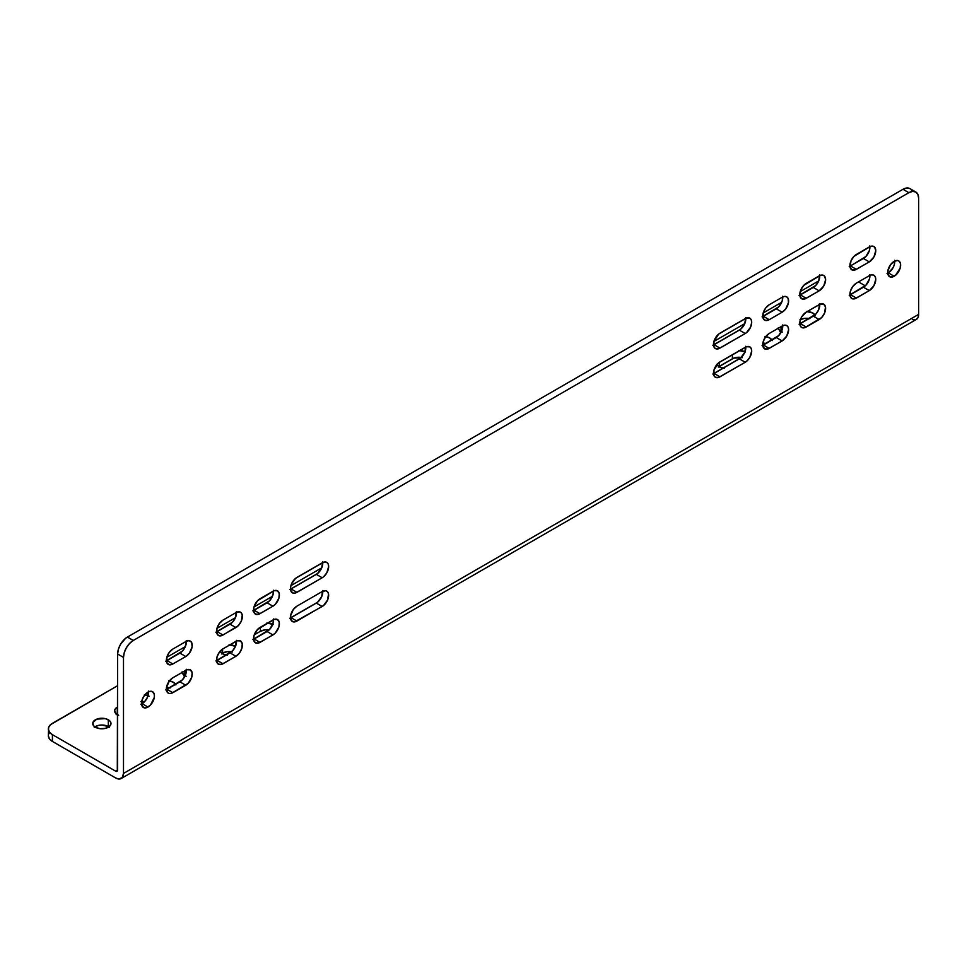 <?xml version="1.0" encoding="UTF-8"?>
<svg xmlns="http://www.w3.org/2000/svg" width="967" height="967" viewBox="0 0 967 967"><rect width="100%" height="100%" fill="white"/><g stroke="black" fill="none" stroke-linecap="round" stroke-linejoin="round"><path stroke-width="1.45" d="M108.86 726.906A9.138 5.282 0 0 0 108.316 726.568L108.316 719.786A9.138 5.282 180 0 1 111 723.509A9.138 5.282 180 0 1 105.355 728.393A9.138 5.282 180 0 1 95.395 727.244L100.072 728.695L105.355 728.393L110.298 725.54L110.818 722.482L109.452 720.584L105.355 718.638L96.785 719.122L92.892 722.482L93.412 725.54L95.395 727.244A9.138 5.282 180 0 1 92.723 723.509A9.138 5.282 180 0 1 98.356 718.638A9.138 5.282 180 0 1 108.316 719.786L108.316 726.568L101.861 725.02L98.356 725.419L94.258 727.365M894.173 276.26A9.138 5.282 -60 0 1 889.604 276.707A9.138 5.282 -60 0 1 888.202 269.382A9.138 5.282 -60 0 1 894.173 261.332L890.583 264.656L887.827 270.99L888.202 275.099L890.583 277.07L895.43 275.377L900.144 268.197L900.507 263.677L899.54 261.537L897.763 260.51L894.173 261.332A9.138 5.282 -60 0 1 898.742 260.872A9.138 5.282 -60 0 1 900.144 268.197A9.138 5.282 -60 0 1 894.173 276.26L888.298 272.863L894.173 276.26M887.73 273.153A9.138 5.282 120 0 0 888.298 272.863L892.867 268.04L894.27 264.813L894.632 260.28M147.975 707.058A9.138 5.282 -60 0 1 143.406 707.518A9.138 5.282 -60 0 1 142.004 700.193A9.138 5.282 -60 0 1 147.975 692.142L144.385 695.466L142.004 700.193L142.004 705.898L144.385 707.88L146.718 707.651L150.453 705.064L154.321 697.4L154.321 694.487L152.556 691.683L150.453 691.272L147.975 692.142A9.138 5.282 -60 0 1 152.556 691.683A9.138 5.282 -60 0 1 153.946 699.008A9.138 5.282 -60 0 1 147.975 707.058L142.101 703.674L147.975 707.058M141.545 703.964A9.138 5.282 120 0 0 142.101 703.674L144.579 701.679L147.48 697.255L148.447 691.091M290.487 589.254A9.138 5.282 120 0 0 291.055 588.951L296.929 592.348A9.138 5.282 -60 0 1 292.36 592.807A9.138 5.282 -60 0 1 290.958 585.482A9.138 5.282 -60 0 1 296.929 577.42L322.192 562.842A9.138 5.282 -60 0 1 326.761 562.383A9.138 5.282 -60 0 1 328.164 569.708A9.138 5.282 -60 0 1 322.192 577.758L316.318 574.374A9.138 5.282 120 0 0 322.748 562.54M253.572 610.564A9.138 5.282 120 0 0 254.128 610.274L260.002 613.658A9.138 5.282 -60 0 1 255.433 614.118A9.138 5.282 -60 0 1 254.031 606.793A9.138 5.282 -60 0 1 260.002 598.742L272.936 591.272A9.138 5.282 -60 0 1 277.505 590.825A9.138 5.282 -60 0 1 278.907 598.15A9.138 5.282 -60 0 1 272.936 606.2L267.061 602.804A9.138 5.282 120 0 0 273.492 590.982M272.936 606.2L260.002 613.658L254.128 610.274L267.061 602.804L272.936 606.2L275.402 604.206L278.907 598.15L279.27 593.617L277.505 590.825L274.193 590.692L257.536 600.737L254.031 606.793L253.668 611.313L255.433 614.118L258.745 614.25L272.936 606.2M216.548 631.934A9.138 5.282 120 0 0 217.116 631.644L222.99 635.029L238.39 625.576L241.291 621.152L242.258 614.988L241.291 612.86L239.514 611.833L235.912 612.643A9.138 5.282 -60 0 1 240.493 612.196A9.138 5.282 -60 0 1 241.883 619.521A9.138 5.282 -60 0 1 235.912 627.571L230.037 624.174A9.138 5.282 120 0 0 236.48 612.353M222.99 635.029A9.138 5.282 -60 0 1 218.421 635.488A9.138 5.282 -60 0 1 217.019 628.163A9.138 5.282 -60 0 1 222.99 620.113L219.4 623.437L217.019 628.163L216.656 632.684L218.421 635.488L221.733 635.621L235.912 627.571L230.037 624.174L217.116 631.644L222.99 635.029M235.912 612.643L222.99 620.113L235.912 612.643M322.192 577.758L296.929 592.348L291.055 588.951L316.318 574.374L322.192 577.758L323.449 576.888L326.761 572.935L328.647 566.565L328.164 564.003L326.761 562.383L323.449 562.25L295.66 578.29L291.55 583.838L290.584 587.09L290.958 591.188L293.339 593.17L295.66 592.928L322.192 577.758M166.421 660.884A9.138 5.282 120 0 0 166.977 660.594L172.851 663.978A9.138 5.282 -60 0 1 168.282 664.438A9.138 5.282 -60 0 1 166.88 657.113A9.138 5.282 -60 0 1 172.851 649.05L185.785 641.592A9.138 5.282 -60 0 1 190.354 641.145A9.138 5.282 -60 0 1 191.756 648.458A9.138 5.282 -60 0 1 185.785 656.52L172.851 663.978L166.977 660.594L179.91 653.124L185.785 656.52L179.91 653.124A9.138 5.282 120 0 0 186.341 641.29M166.421 689.604A9.138 5.282 120 0 0 166.977 689.314L172.851 692.698A9.138 5.282 -60 0 1 168.282 693.158A9.138 5.282 -60 0 1 166.88 685.833A9.138 5.282 -60 0 1 172.851 677.77L185.785 670.312A9.138 5.282 -60 0 1 190.354 669.865A9.138 5.282 -60 0 1 191.756 677.19A9.138 5.282 -60 0 1 185.785 685.24L172.851 692.698L166.977 689.314L179.91 681.844L185.785 685.24L179.91 681.844A9.138 5.282 120 0 0 186.341 670.022M216.548 660.654A9.138 5.282 120 0 0 217.116 660.364L222.99 663.761L235.912 656.291L230.037 652.906L217.116 660.364L222.99 663.761A9.138 5.282 -60 0 1 218.421 664.208A9.138 5.282 -60 0 1 217.019 656.883A9.138 5.282 -60 0 1 222.99 648.833L219.4 652.157L217.019 656.883L216.656 661.404L218.421 664.208L221.733 664.341L235.912 656.291L230.037 652.906A9.138 5.282 120 0 0 236.48 641.073M235.912 641.363A9.138 5.282 -60 0 1 240.493 640.916A9.138 5.282 -60 0 1 241.883 648.241A9.138 5.282 -60 0 1 235.912 656.291L239.514 652.967L241.883 648.241L242.258 643.72L240.493 640.916L237.181 640.783L222.99 648.833L235.912 641.363M253.572 639.284A9.138 5.282 120 0 0 254.128 638.994L260.002 642.39A9.138 5.282 -60 0 1 255.433 642.837A9.138 5.282 -60 0 1 254.031 635.512A9.138 5.282 -60 0 1 260.002 627.462L272.936 619.992A9.138 5.282 -60 0 1 277.505 619.545A9.138 5.282 -60 0 1 278.907 626.87A9.138 5.282 -60 0 1 272.936 634.92L267.061 631.536A9.138 5.282 120 0 0 273.492 619.702M272.936 634.92L260.002 642.39L254.128 638.994L267.061 631.536L272.936 634.92L275.402 632.926L278.907 626.87L279.27 622.349L277.505 619.545L274.193 619.412L257.536 629.457L254.031 635.512L253.668 640.033L255.433 642.837L258.745 642.97L272.936 634.92M290.487 617.973A9.138 5.282 120 0 0 291.055 617.683L296.929 621.068L323.449 605.608L327.559 600.06L328.526 593.907L327.559 591.768L325.782 590.74L322.192 591.562A9.138 5.282 -60 0 1 326.761 591.103A9.138 5.282 -60 0 1 328.164 598.428A9.138 5.282 -60 0 1 322.192 606.478L316.318 603.094A9.138 5.282 120 0 0 322.748 591.26M296.929 621.068A9.138 5.282 -60 0 1 292.36 621.527A9.138 5.282 -60 0 1 290.958 614.202A9.138 5.282 -60 0 1 296.929 606.14L293.339 609.476L290.584 615.81L291.55 620.85L294.452 621.926L322.192 606.478L316.318 603.094L291.055 617.683L296.929 621.068M322.192 591.562L296.929 606.14L322.192 591.562M117.623 714.794A9.138 5.282 180 0 1 114.602 710.878A9.138 5.282 180 0 1 117.285 707.143L117.285 713.936A9.138 5.282 0 0 0 116.741 714.275M144.869 694.85A9.138 5.282 180 0 1 148.048 695.708M140.856 701.583L144.651 701.607A9.138 5.282 0 0 0 141.69 701.498M118.663 715.266L116.149 713.815L114.602 710.878L115.303 708.859L117.285 707.143L117.285 713.936L116.149 714.734M169.418 680.901A9.138 5.282 180 0 1 175.571 684.346M169.696 687.742A9.138 5.282 0 0 0 166.505 687.489L170.373 687.888M183.67 675.752L185.664 674.458L184.806 674.954L184.806 670.88L184.806 674.954A9.138 5.282 0 0 0 184.262 675.292M185.108 675.8A9.138 5.282 180 0 1 182.171 672.403M229.928 644.82A9.138 5.282 180 0 1 235.489 646.319M231.596 651.782A9.138 5.282 0 0 0 222.603 653.124L222.603 649.075L222.603 653.124L221.467 653.922M260.401 627.232L260.401 631.306L254.248 634.86L260.401 631.306L260.401 627.232M269.14 629.928A9.138 5.282 0 0 0 260.401 631.306L265.079 629.855L269.14 629.928M267.738 623.002A9.138 5.282 180 0 1 272.779 624.235M909.911 188.613L915.785 192.01L912.606 191.393L908.859 192.687L133.289 640.456L129.542 643.49L126.363 647.769L124.247 652.665L123.498 657.427A13.852 7.99 -60 0 1 133.289 640.456L908.859 192.687A13.852 7.99 -60 0 1 915.785 192.01A13.852 7.99 -60 0 1 918.65 198.344L918.65 314.36L123.498 773.443L123.498 657.427L117.623 654.03L118.373 649.268L120.488 644.385L125.505 638.389L127.414 637.072L133.289 640.456L127.414 637.072L902.985 189.302L908.859 192.687L902.985 189.302L906.732 187.997L909.911 188.613A13.852 7.99 120 0 0 902.985 189.302L127.414 637.072A13.852 7.99 120 0 0 117.623 654.03L117.623 770.046L115.665 771.17L117.623 770.046A2.768 1.596 60 0 1 117.055 771.315A2.768 1.596 60 0 1 115.665 771.17L52.411 734.654A13.852 7.99 180 0 1 48.35 728.997A13.852 7.99 180 0 1 52.411 723.34L117.623 685.688L50.683 724.561L48.616 727.438L48.35 735.778A13.852 7.99 0 0 0 52.411 741.435L52.411 734.654L52.411 741.435L115.665 777.964L118.663 779.003L122.18 777.698L123.498 773.443L123.498 657.427L117.623 654.03L117.297 771.11L115.665 771.17L52.411 734.654L49.402 732.055L48.35 728.997M799.794 295.213A9.138 5.282 120 0 0 800.362 294.911L806.236 298.307L800.362 294.911L813.283 287.453L819.158 290.837L806.236 298.307A9.138 5.282 -60 0 1 801.667 298.755A9.138 5.282 -60 0 1 800.265 291.43A9.138 5.282 -60 0 1 806.236 283.379L819.158 275.909A9.138 5.282 -60 0 1 823.727 275.462A9.138 5.282 -60 0 1 825.129 282.787A9.138 5.282 -60 0 1 819.158 290.837L813.283 287.453A9.138 5.282 120 0 0 819.726 275.619M799.794 323.933A9.138 5.282 120 0 0 800.362 323.631L806.236 327.027A9.138 5.282 -60 0 1 801.667 327.475A9.138 5.282 -60 0 1 800.265 320.15A9.138 5.282 -60 0 1 806.236 312.099L819.158 304.641A9.138 5.282 -60 0 1 823.727 304.182A9.138 5.282 -60 0 1 825.129 311.507A9.138 5.282 -60 0 1 819.158 319.557L806.236 327.027L800.362 323.631L813.283 316.173L819.158 319.557L813.283 316.173A9.138 5.282 120 0 0 819.726 304.339M713.525 373.733A9.138 5.282 120 0 0 714.081 373.443L719.956 376.828A9.138 5.282 -60 0 1 715.387 377.287A9.138 5.282 -60 0 1 713.984 369.962A9.138 5.282 -60 0 1 719.956 361.912L745.231 347.322A9.138 5.282 -60 0 1 749.8 346.863A9.138 5.282 -60 0 1 751.202 354.188A9.138 5.282 -60 0 1 745.231 362.25L739.344 358.854A9.138 5.282 120 0 0 745.787 347.02M745.231 362.25L719.956 376.828L714.081 373.443L739.344 358.854L745.231 362.25L746.488 361.38L749.8 357.427L751.685 351.057L751.202 348.483L749.8 346.863L746.488 346.742L718.699 362.782L713.984 369.962L713.984 375.667L715.387 377.287L718.699 377.42L745.231 362.25M713.525 345.014A9.138 5.282 120 0 0 714.081 344.723L719.956 348.108A9.138 5.282 -60 0 1 715.387 348.567A9.138 5.282 -60 0 1 713.984 341.242A9.138 5.282 -60 0 1 719.956 333.192L745.231 318.602A9.138 5.282 -60 0 1 749.8 318.143A9.138 5.282 -60 0 1 751.202 325.468A9.138 5.282 -60 0 1 745.231 333.53L739.344 330.134A9.138 5.282 120 0 0 745.787 318.3M745.231 333.53L719.956 348.108L714.081 344.723L739.344 330.134L745.231 333.53L746.488 332.66L750.597 327.112L751.685 322.337L751.202 319.763L749.8 318.143L746.488 318.01L718.699 334.062L713.984 341.242L713.984 346.948L715.387 348.567L718.699 348.7L745.231 333.53M762.782 316.584A9.138 5.282 120 0 0 763.338 316.282L769.212 319.678A9.138 5.282 -60 0 1 764.643 320.125A9.138 5.282 -60 0 1 763.241 312.8A9.138 5.282 -60 0 1 769.212 304.75L782.146 297.28A9.138 5.282 -60 0 1 786.715 296.833A9.138 5.282 -60 0 1 788.117 304.158A9.138 5.282 -60 0 1 782.146 312.208L769.212 319.678L763.338 316.282L776.271 308.824L782.146 312.208L776.271 308.824A9.138 5.282 120 0 0 782.702 296.99M762.782 345.304A9.138 5.282 120 0 0 763.338 345.001L769.212 348.398L782.146 340.928L776.271 337.543L763.338 345.001L769.212 348.398A9.138 5.282 -60 0 1 764.643 348.845A9.138 5.282 -60 0 1 763.241 341.52A9.138 5.282 -60 0 1 769.212 333.47L765.622 336.806L763.241 341.52L762.878 346.053L764.643 348.845L767.955 348.978L782.146 340.928L776.271 337.543A9.138 5.282 120 0 0 782.702 325.71M782.146 326.012L769.212 333.47L782.146 326.012A9.138 5.282 -60 0 1 786.715 325.553A9.138 5.282 -60 0 1 788.117 332.878A9.138 5.282 -60 0 1 782.146 340.928L786.715 336.105L788.601 329.735L788.117 327.16L786.715 325.553L784.612 325.142L782.146 326.012M741.242 357.439A9.138 5.282 0 0 0 732.394 358.793L732.394 354.732L732.394 358.793L719.472 366.263L719.472 362.214L719.472 366.263A9.138 5.282 0 0 0 718.928 366.602M739.731 350.489A9.138 5.282 180 0 1 744.977 351.819M765.779 336.601A9.138 5.282 180 0 1 771.932 340.046M766.057 343.43A9.138 5.282 0 0 0 762.866 343.176L766.746 343.575M723.111 368.234A9.138 5.282 180 0 1 717.031 364.402M809.198 318.53A9.138 5.282 0 0 0 800.458 319.521M807.252 311.507A9.138 5.282 180 0 1 814.963 314.94M849.933 294.983A9.138 5.282 120 0 0 850.489 294.681L856.375 298.078A9.138 5.282 -60 0 1 851.794 298.525A9.138 5.282 -60 0 1 850.404 291.212A9.138 5.282 -60 0 1 856.375 283.15L852.773 286.486L850.404 291.212L850.029 295.733L851.794 298.525L855.106 298.658L869.297 290.62L863.422 287.223L850.489 294.681L856.375 298.078L869.297 290.62L863.422 287.223A9.138 5.282 120 0 0 869.865 275.39M818.698 280.926L800.217 291.599L818.698 280.926M781.687 302.296L763.193 312.97L781.687 302.296M744.771 323.619L713.936 341.411L744.771 323.619M321.733 567.859L290.898 585.651L321.733 567.859M272.476 596.288L253.983 606.962L272.476 596.288M235.452 617.659L216.971 628.332L235.452 617.659M185.326 646.609L166.832 657.282L185.326 646.609M869.297 275.692L856.375 283.15L869.297 275.692A9.138 5.282 -60 0 1 873.866 275.232A9.138 5.282 -60 0 1 875.268 282.557A9.138 5.282 -60 0 1 869.297 290.62L873.866 285.785L875.764 279.415L875.268 276.852L873.866 275.232L871.775 274.833L869.297 275.692M915.785 192.01L917.901 194.452L918.65 198.344L918.65 314.36L918.058 317.478L916.353 319.436A11.084 6.394 -120 0 0 918.65 314.36L123.498 773.443A11.084 6.394 60 0 1 121.201 778.508A11.084 6.394 60 0 1 115.665 777.964L52.411 741.435L49.402 738.848L48.35 735.778M915.169 319.872L912.34 319.593M858.527 281.905L865.296 285.821L858.527 281.905M849.933 266.263A9.138 5.282 120 0 0 850.489 265.961L856.375 269.358A9.138 5.282 -60 0 1 851.794 269.805A9.138 5.282 -60 0 1 850.404 262.48A9.138 5.282 -60 0 1 856.375 254.43L869.297 246.972A9.138 5.282 -60 0 1 873.866 246.512A9.138 5.282 -60 0 1 875.268 253.838A9.138 5.282 -60 0 1 869.297 261.9L863.422 258.503A9.138 5.282 120 0 0 869.865 246.67M849.231 266.554L863.422 258.503L869.297 261.9L856.375 269.358L850.489 265.961L865.888 256.509L869.393 250.453L869.756 245.92M911.119 189.629L912.026 191.055M849.231 295.273L865.888 285.229L869.393 279.173L869.756 274.64M799.093 295.491L815.761 285.458L818.662 281.034L819.617 274.87M799.093 324.211L815.761 314.178L818.662 309.754L819.617 303.59M712.824 374.024L740.613 357.983L744.723 352.435L745.69 346.271M712.824 345.304L740.613 329.263L744.723 323.715L745.69 317.551M762.081 316.862L778.737 306.829L782.243 300.761L782.605 296.24M762.081 345.582L778.737 335.549L782.243 329.481L782.605 324.96M289.786 618.264L317.575 602.223L321.685 596.675L322.652 590.511M252.87 639.574L269.527 629.529L273.032 623.473L273.395 618.953M215.859 632.225L232.515 622.18L235.416 617.756L236.383 611.603M252.87 610.854L269.527 600.809L273.032 594.753L273.395 590.233M289.786 589.544L317.575 573.504L321.685 567.955L322.652 561.791M165.72 661.174L182.376 651.129L185.277 646.705L186.244 640.553M165.72 689.894L182.376 679.849L185.277 675.425L186.244 669.273M215.859 660.944L232.515 650.9L235.416 646.476L236.383 640.323M140.844 704.254L142.101 703.674A9.138 5.282 120 0 0 148.543 691.84M887.029 273.443L888.298 272.863A9.138 5.282 120 0 0 894.729 261.03M48.616 734.219L49.402 732.72M809.875 318.675L804.592 318.373L799.914 319.811M780.478 331.065A9.138 5.282 0 0 1 781.022 330.726L781.022 326.653L781.022 330.726L782.025 330.146L779.886 331.524M742.354 357.657L733.784 358.141L718.336 367.061M232.564 651.988L227.281 651.685L222.603 653.124A9.138 5.282 0 0 0 222.059 653.462M109.452 727.365L108.316 726.568A9.138 5.282 0 0 0 94.863 726.906M869.297 261.9L873.866 257.065L875.764 250.695L874.676 247.177L872.887 246.15L870.554 246.38L853.897 256.424L850.996 260.848L850.029 267.013L851.794 269.805L855.106 269.938L869.297 261.9M819.158 290.837L823.727 286.014L825.625 279.644L824.537 276.127L822.748 275.099L820.415 275.329L803.758 285.374L800.857 289.798L799.89 295.95L801.667 298.755L804.967 298.888L819.158 290.837M806.236 312.099L801.667 316.922L799.89 321.769L800.857 326.81L802.646 327.837L804.967 327.608L821.636 317.563L824.537 313.139L825.492 306.986L823.727 304.182L820.415 304.049L806.236 312.099M769.212 319.678L782.146 312.208L785.736 308.884L788.48 302.55L788.117 298.44L786.715 296.833L784.612 296.422L782.146 297.28L769.212 304.75L765.622 308.074L763.241 312.8L763.241 318.518L765.622 320.488L769.212 319.678M172.851 663.978L185.785 656.52L189.375 653.184L192.119 646.85L191.756 642.753L190.354 641.145L188.251 640.734L185.785 641.592L172.851 649.05L169.261 652.387L166.88 657.113L166.88 662.818L169.261 664.8L172.851 663.978M172.851 677.77L169.261 681.106L166.517 687.44L167.484 692.493L169.261 693.52L171.594 693.291L188.251 683.246L191.756 677.19L192.119 672.657L190.354 669.865L187.042 669.732L172.851 677.77M815.338 315.738L812.848 313.03L806.381 311.483M778.338 327.68L779.039 329.699L782.4 332.068M772.21 340.638L769.708 337.942L765.03 336.492M745.327 352.012L738.861 350.465M716.97 364.233L719.472 366.94L724.15 368.379M149.111 696.24L144.421 694.789M175.849 684.95L173.347 682.243L168.669 680.804M182.122 671.896L183.67 674.833L186.184 676.284M235.525 646.343L229.058 644.796M220.101 651.105L222.603 653.801L227.281 655.251M273.323 624.525L266.856 622.978M819.122 304.134L819.823 306.152M781.409 331.621A9.138 5.282 180 0 1 778.387 328.176M226.242 655.094A9.138 5.282 180 0 1 220.15 651.238M819.69 305.959A9.138 5.282 180 0 1 819.17 304.629M121.201 778.508L916.353 319.436"/></g></svg>
